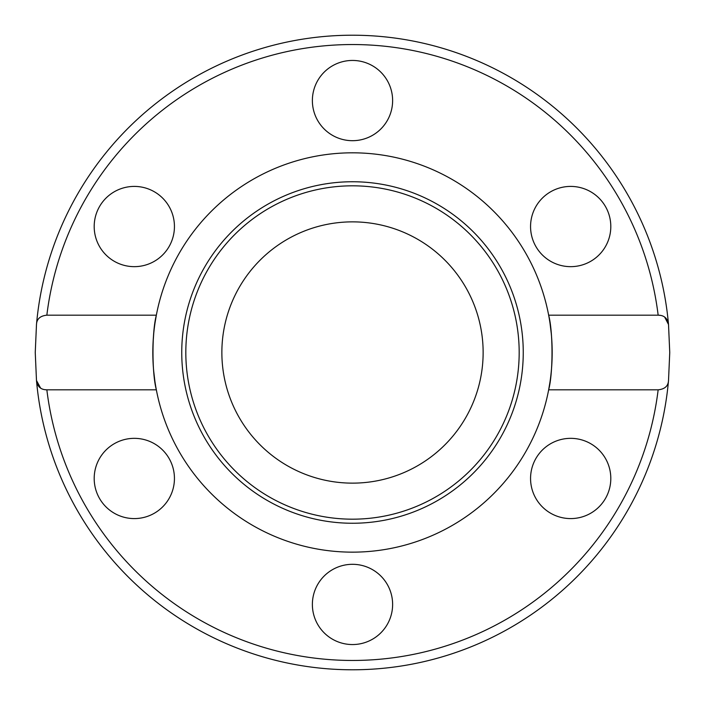 <?xml version="1.0" encoding="UTF-8"?>
<svg xmlns="http://www.w3.org/2000/svg" width="705" height="705" viewBox="0 0 705 705"><rect width="100%" height="100%" fill="white"/><g stroke="black" fill="none" stroke-linecap="round" stroke-linejoin="round"><path stroke-width="1.06" d="M352.5 181.749A170.751 170.751 0 0 1 523.251 352.5A170.751 170.751 0 0 1 352.5 523.251A170.751 170.751 0 0 1 181.749 352.5A170.751 170.751 0 0 1 352.5 181.749M352.5 185.82A166.68 166.68 0 0 1 519.18 352.5A166.68 166.68 0 0 1 352.5 519.18A166.68 166.68 0 0 1 185.82 352.5A166.68 166.68 0 0 1 352.5 185.82M155.029 322.899L156.343 315.179C151.875 331.817 151.875 373.174 156.343 389.821A199.682 199.682 0 0 1 352.5 152.818A199.682 199.682 0 0 1 548.657 389.821A199.682 199.682 0 0 1 156.343 389.821L46.847 389.821C40.837 389.777 37.383 386.666 36.484 380.488L40.608 388.085M312.377 100.568A40.123 40.123 0 0 1 352.5 60.445A40.123 40.123 0 0 1 392.623 100.568A40.123 40.123 0 0 1 352.5 140.692A40.123 40.123 0 0 1 312.377 100.568M550.623 191.786A40.123 40.123 0 0 1 605.428 206.468A40.123 40.123 0 0 1 590.746 261.282A40.123 40.123 0 0 1 535.932 246.591A40.123 40.123 0 0 1 550.623 191.786M114.254 261.282A40.123 40.123 0 0 1 99.572 206.468A40.123 40.123 0 0 1 154.377 191.786A40.123 40.123 0 0 1 169.068 246.591A40.123 40.123 0 0 1 114.254 261.282M154.377 513.214A40.123 40.123 0 0 1 99.572 498.532A40.123 40.123 0 0 1 114.254 443.718A40.123 40.123 0 0 1 169.068 458.409A40.123 40.123 0 0 1 154.377 513.214M392.623 604.432A40.123 40.123 0 0 1 352.5 644.555A40.123 40.123 0 0 1 312.377 604.432A40.123 40.123 0 0 1 352.5 564.308A40.123 40.123 0 0 1 392.623 604.432M590.746 443.718A40.123 40.123 0 0 1 605.428 498.532A40.123 40.123 0 0 1 550.623 513.214A40.123 40.123 0 0 1 535.932 458.409A40.123 40.123 0 0 1 590.746 443.718M548.657 389.821C553.125 373.174 553.125 331.826 548.657 315.179L658.153 315.179C664.163 315.223 667.617 318.334 668.516 324.512L669.75 352.5L668.516 380.488C668.243 386.04 664.789 389.142 658.153 389.821L548.657 389.821L549.979 382.075M483.137 352.5A130.637 130.637 0 0 1 352.5 483.137A130.637 130.637 0 0 1 221.863 352.5A130.637 130.637 0 0 1 352.5 221.863A130.637 130.637 0 0 1 483.137 352.5M36.484 380.488A317.25 317.25 0 0 0 668.516 380.488A317.25 317.25 0 0 1 36.484 380.488L35.25 352.5L36.484 324.512C36.757 318.96 40.211 315.858 46.847 315.179L156.343 315.179M549.979 322.925L551.284 333.624M551.971 343.317L552.174 350.649M668.516 324.512A317.25 317.25 0 0 0 36.484 324.512A317.25 317.25 0 0 1 668.516 324.512L664.683 317.118M660.506 315.399L658.25 315.179M154.915 381.387L153.708 371.253M153.038 361.78L152.862 356.598M153.029 343.273L153.725 333.58M44.759 389.654L46.75 389.821M46.847 315.179A307.918 307.918 0 0 1 658.153 315.179M658.153 389.821A307.918 307.918 0 0 1 46.847 389.821"/></g></svg>
